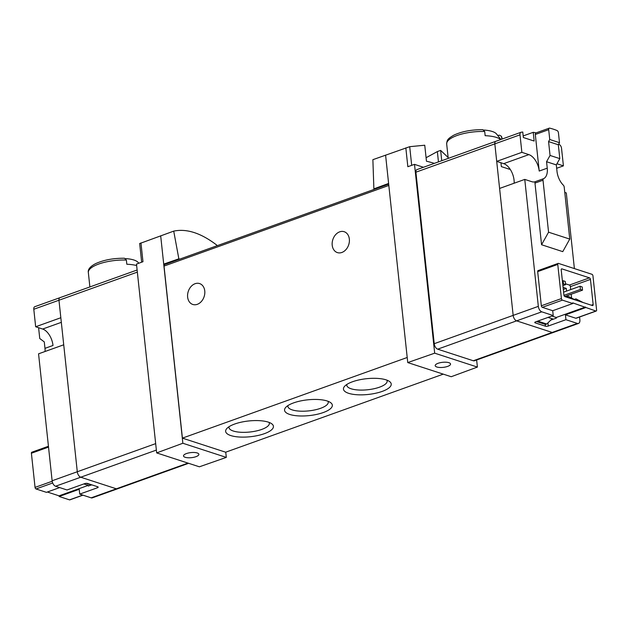 <?xml version="1.0" encoding="UTF-8"?>
<svg xmlns="http://www.w3.org/2000/svg" width="628" height="628" viewBox="0 0 628 628"><rect width="100%" height="100%" fill="white"/><g stroke="black" fill="none" stroke-linecap="round" stroke-linejoin="round"><path stroke-width="0.94" d="M216.935 245.784L216.817 245.148C201.093 233.09 186.728 228.411 173.721 231.12L178.854 258.822L179.765 259.121M173.721 231.12L139.832 243.499M448.125 157.479L440.644 150.398L441.743 160.713M374.783 189.161L373.88 188.863L372.875 159.677L409.699 146.685L411.693 165.345M434.356 163.366A102.961 33.936 -6.1 0 0 426.459 161.223L424.748 145.225L409.699 146.685M440.644 150.398L437.355 151.576L426.082 157.714M188.62 463.299L117.491 488.82A4.804 2.693 -109.7 0 1 116.345 488.804L80.737 477.217A4.804 2.693 -109.7 0 1 77.291 471.746L63.726 344.796L38.559 353.823L52.124 480.773A4.804 2.693 -109.7 0 0 55.57 486.245L67.015 489.973L84.686 483.631A2.057 0.675 -6.1 0 1 87.567 483.474L97.74 486.779A2.057 0.675 -6.1 0 1 98.18 487.14A2.057 0.675 -6.1 0 1 97.403 487.775L79.732 494.11L91.178 497.839A4.804 2.693 -109.7 0 0 92.324 497.847L117.491 488.82A4.804 2.693 -109.7 0 1 116.345 488.804L80.737 477.217A4.804 2.693 -109.7 0 1 77.291 471.746L58.961 300.231A3.43 1.923 -109.7 0 1 59.919 297.688A3.43 1.923 -109.7 0 1 60.107 297.641A3.43 1.923 -109.7 0 0 59.919 297.688L137.116 270.001M497.682 135.412A102.042 77.597 108 0 1 499.519 135.216L501.442 136.284L501.89 139.141M500.72 139.557A27.797 9.161 173.9 0 0 485.154 135.687L484.706 131.527L482.83 129.69C471.604 129.603 461.941 131.425 453.856 135.146C447.065 139.126 447.081 140.193 446.681 144L448.219 158.389M500.885 139.502L496.591 134.031A23.369 7.701 173.9 0 0 483.882 130.059M136.645 265.55A27.797 9.161 173.9 0 0 126.817 264.239L126.369 260.071L124.493 258.241C113.228 258.155 103.542 259.984 95.448 263.729C90.079 266.57 87.708 269.514 88.344 272.552L89.883 286.941M138.788 263.25L138.254 262.575A23.369 7.701 173.9 0 0 125.545 258.603M553.433 319.157L548.048 317.407M595.894 311.033A1.374 0.769 70.3 0 0 596.215 311.041A1.374 0.769 70.3 0 0 596.6 310.02L592.95 275.873A1.374 0.769 70.3 0 0 591.969 274.303L558.473 263.407A1.374 0.769 70.3 0 0 558.151 263.399A1.374 0.769 70.3 0 0 557.766 264.419L561.416 298.575A1.374 0.769 70.3 0 0 562.405 300.137L572.791 303.512L572.72 302.869L595.894 311.033L575.813 318.239L565.428 314.856L565.938 319.691L577.383 323.42A4.804 2.693 70.3 0 0 578.529 323.428L553.362 332.455A4.804 2.693 -109.7 0 1 552.216 332.447A4.804 2.693 70.3 0 0 553.362 332.455L474.43 360.77A4.804 2.693 -109.7 0 1 473.292 360.762L437.685 349.168A4.804 2.693 -109.7 0 1 434.231 343.697L415.901 172.182A3.43 1.923 -109.7 0 1 416.866 169.638A3.43 1.923 -109.7 0 1 417.055 169.591M476.636 359.977L477.398 367.074L451.202 376.721L407.753 362.576L434.678 353.171L477.398 367.074M405.829 147.87L407.839 166.695L414.504 164.363L434.678 353.171M414.504 164.363L423.453 167.276M373.88 188.863L388.606 183.439L407.753 362.576M385.584 155.1L388.606 183.439M225.75 452.168L226.308 457.396L199.382 466.808L156.662 452.906L182.858 443.258L226.308 457.396M160.682 235.783L163.712 264.113L178.854 258.822M156.662 452.906L136.488 264.098L142.964 261.711L140.955 242.887M164.826 264.482L163.712 264.113L182.858 443.258M443.274 374.139L225.648 452.207L182.41 438.132L164.026 266.084A2.057 1.154 -109.7 0 1 164.599 264.561L388.685 184.169M352.512 381.753A24.021 7.921 173.9 0 0 344.67 386.228A24.021 7.921 173.9 0 0 368.189 394.455A24.021 7.921 173.9 0 0 389.439 381.439A24.021 7.921 173.9 0 0 352.512 381.753M293.614 402.886A24.021 7.921 173.9 0 0 285.771 407.352A24.021 7.921 173.9 0 0 309.29 415.587A24.021 7.921 173.9 0 0 330.54 402.572A24.021 7.921 173.9 0 0 293.614 402.886M234.707 424.018A24.021 7.921 173.9 0 0 226.865 428.484A24.021 7.921 173.9 0 0 250.384 436.719A24.021 7.921 173.9 0 0 271.634 423.704A24.021 7.921 173.9 0 0 234.707 424.018M182.41 438.132L407.211 357.489M332.212 245.226A10.982 8.352 108 0 1 335.572 234.731A10.982 8.352 108 0 1 344.175 231.708A10.982 8.352 108 0 1 349.341 239.08A10.982 8.352 108 0 1 345.981 249.583A10.982 8.352 108 0 1 337.377 252.597A10.982 8.352 108 0 1 332.212 245.226M187.631 297.091A10.982 8.352 108 0 1 190.991 286.596A10.982 8.352 108 0 1 199.602 283.573A10.982 8.352 108 0 1 204.767 290.945A10.982 8.352 108 0 1 201.407 301.448A10.982 8.352 108 0 1 192.804 304.462A10.982 8.352 108 0 1 187.631 297.091M229.039 426.702A20.308 6.696 173.9 0 0 228.977 427.511A20.308 6.696 173.9 0 0 249.881 432.009A20.308 6.696 173.9 0 0 269.365 423.194A20.308 6.696 173.9 0 0 269.137 422.416M287.938 405.578A20.308 6.696 173.9 0 0 287.883 406.379A20.308 6.696 173.9 0 0 308.788 410.877A20.308 6.696 173.9 0 0 328.263 402.069A20.308 6.696 173.9 0 0 328.036 401.292M346.844 384.446A20.308 6.696 173.9 0 0 346.782 385.254A20.308 6.696 173.9 0 0 367.686 389.752A20.308 6.696 173.9 0 0 387.17 380.937A20.308 6.696 173.9 0 0 386.942 380.16M186.43 453.573A7.724 2.543 173.9 0 0 183.517 455.952A7.724 2.543 173.9 0 0 187.976 457.757A7.724 2.543 173.9 0 0 195.967 456.682A7.724 2.543 173.9 0 0 198.872 454.311A7.724 2.543 173.9 0 0 194.429 452.498A7.724 2.543 173.9 0 0 186.43 453.573M92.3 485.012L91.209 484.973M89.937 484.565L86.209 483.348M438.093 363.29A7.724 2.543 173.9 0 0 435.188 365.669A7.724 2.543 173.9 0 0 443.132 367.372A7.724 2.543 173.9 0 0 450.543 364.028A7.724 2.543 173.9 0 0 446.1 362.215A7.724 2.543 173.9 0 0 438.093 363.29M437.355 151.576L438.454 161.898M535.503 181.586A2.057 1.154 70.3 0 0 534.978 183.093L541.564 244.739L548.566 232.195L543.008 180.212A2.057 1.154 70.3 0 1 543.534 178.705L535.503 181.586A14.413 8.07 70.3 0 1 535.182 181.72A14.413 8.07 70.3 0 1 531.759 181.68L524.765 179.404L499.598 188.439L513.162 315.382A4.804 2.693 70.3 0 0 516.609 320.853L552.216 332.447L516.609 320.853A4.804 2.693 -109.7 0 1 513.162 315.382L494.833 143.867A3.43 1.923 -109.7 0 1 495.79 141.324A3.43 1.923 -109.7 0 1 495.979 141.276A3.43 1.923 70.3 0 0 495.79 141.324A3.43 1.923 70.3 0 0 494.833 143.867L496.701 161.372L503.695 163.649A14.413 8.07 70.3 0 1 514.136 183.219M509.277 168.029L509.41 169.238L501.356 166.616L500.94 162.754M552.161 318.749L546.76 324.032L537.756 321.096M546.76 324.032L545.544 324.464L536.54 321.536M580.068 286.242L582.187 286.933L582.533 290.152L580.413 289.461L580.068 286.242L563.591 292.153M582.533 290.152L564.753 296.534M580.413 289.461L563.968 295.364M563.112 280.724L565.231 281.415L565.577 284.633L563.457 283.942L563.112 280.724L562.398 280.983M565.577 284.633L562.892 285.599M563.457 283.942L562.743 284.201M79.732 494.11L79.214 489.275L59.142 496.481L69.527 499.864L82.786 495.107M59.142 496.481L59.071 495.837L47.328 492.014M48.435 446.257L31.785 452.231A1.374 0.769 -109.7 0 0 31.4 453.243L35.05 487.399A1.374 0.769 -109.7 0 0 36.032 488.961L46.425 492.344L59.684 487.587M82.959 495.162L69.849 499.864A1.374 0.769 -109.7 0 1 69.527 499.864M91.523 484.863L88.32 486.009L88.25 485.365L59.071 495.837M83.846 483.937L88.25 485.365M45.059 351.492A14.413 8.07 -109.7 0 0 44.973 348.352L53.003 345.471A14.413 8.07 -109.7 0 0 42.657 329.041L35.663 326.764L60.83 317.737L58.961 300.231A3.43 1.923 -109.7 0 1 59.919 297.688L34.752 306.715A3.43 1.923 -109.7 0 1 34.94 306.668M35.663 326.764L33.794 309.259A3.43 1.923 -109.7 0 1 34.752 306.715M44.973 348.352L44.29 341.907L39.752 338.516L38.598 327.722M575.813 318.239A1.374 0.769 70.3 0 0 576.135 318.239L596.215 311.041M578.529 323.428A4.804 2.693 70.3 0 0 579.872 319.872L579.566 317.014M574.392 268.588L566.307 192.929L564.768 192.427M541.564 244.739L562.759 251.64L569.761 239.087L564.203 187.113A2.057 1.154 70.3 0 0 563.3 185.142A14.413 8.07 70.3 0 1 556.997 171.342L556.306 164.897L559.807 158.625L558.323 144.77L559.493 142.682L558.441 132.846A2.057 1.154 70.3 0 0 557.036 130.53A102.961 57.619 70.3 0 0 549.681 128.136A2.057 1.154 70.3 0 0 549.265 128.151A2.057 1.154 70.3 0 0 548.691 129.674L549.743 139.502L548.574 141.598L550.057 155.454L546.556 161.726L547.247 168.171L539.216 171.052A14.413 8.07 70.3 0 0 528.862 154.621L503.695 163.649M524.765 179.404L538.329 306.354A4.804 2.693 70.3 0 0 541.776 311.826L553.221 315.554L552.711 310.719L542.325 307.335A1.374 0.769 70.3 0 1 541.336 305.773L537.686 271.626A1.374 0.769 70.3 0 1 538.07 270.605A1.374 0.769 70.3 0 1 538.392 270.613M589.48 277.851A1.374 0.769 70.3 0 1 590.461 279.413L593.154 304.549A1.374 0.769 70.3 0 1 592.769 305.561A1.374 0.769 70.3 0 1 592.44 305.561L564.886 296.589A1.374 0.769 70.3 0 1 563.905 295.027L561.212 269.899A1.374 0.769 70.3 0 1 561.597 268.878A1.374 0.769 70.3 0 1 561.927 268.886L589.48 277.851L569.4 285.057L565.483 283.778M565.938 319.691L548.268 326.026A2.057 0.675 -6.1 0 1 545.394 326.191L535.221 322.878A2.057 0.675 -6.1 0 1 534.773 322.525A2.057 0.675 -6.1 0 1 535.551 321.889L553.221 315.554M572.791 303.512L552.711 310.719M565.428 314.856L585.508 307.657M585.437 307.014L556.251 317.478L556.322 318.121L550.756 320.123M556.251 317.478L551.847 316.049M536.069 132.885A102.961 57.619 70.3 0 0 533.235 132.32L523.187 135.923M533.235 132.32L534.161 141.041L523.352 137.524L522.771 132.021A102.961 57.619 70.3 0 0 521.146 132.249A3.43 1.923 70.3 0 0 520.957 132.296A3.43 1.923 70.3 0 0 520 134.839L521.868 152.345L496.701 161.372M556.667 168.28L563.41 165.863L561.542 148.357A3.43 1.923 70.3 0 0 559.736 144.809A102.961 57.619 70.3 0 0 558.732 144.048M521.868 152.345L528.862 154.621M549.265 128.151L535.88 132.955A2.057 1.154 70.3 0 0 535.307 134.478L539.216 171.052M556.942 163.759L563.41 165.863M543.534 178.705A14.413 8.07 70.3 0 0 547.247 168.171M549.743 139.502L559.493 142.682M566.393 297.083L568.309 296.392L574.212 299.627M568.309 296.392L575.484 300.043M574.377 299.43L575.939 298.873L581.842 302.107M575.939 298.873L583.114 302.523M571.59 297.908L571.197 294.218M570.703 289.602L570.381 286.619A1.374 0.769 70.3 0 0 569.4 285.057M566.566 291.086L566.275 288.393L563.081 287.349M567.178 296.801L567.06 295.702M563.308 289.461L566.275 288.393M548.566 232.195L569.761 239.087M548.574 141.598L558.323 144.77M550.057 155.454L559.807 158.625M546.556 161.726L556.306 164.897M484.706 131.527A27.797 9.161 173.9 0 0 457.16 135.46A27.797 9.161 173.9 0 0 446.681 144M501.45 136.284L501.968 138.089A27.797 9.161 173.9 0 0 501.662 137.045M126.369 260.071A27.797 9.161 173.9 0 0 98.824 264.011A27.797 9.161 173.9 0 0 88.344 272.552M91.178 497.839L188 463.103M55.57 486.245L156.364 450.088M52.124 480.773L155.673 443.627M33.794 309.259L137.344 272.112M164.026 266.084L388.826 185.441M577.383 323.42L473.292 360.762M541.776 311.826L437.685 349.168M538.329 306.354L434.231 343.697M520 134.839L415.901 172.182M36.032 488.961L52.689 482.987M42.657 329.041L61.324 322.345M31.4 453.243L48.521 447.105M35.05 487.399L52.187 481.252M97.285 486.629L97.403 487.775M562.405 300.137L542.325 307.335M543.008 180.212L534.978 183.093M548.691 129.674L535.307 134.478M557.766 264.419L537.686 271.626M561.416 298.575L541.336 305.773M561.927 268.886L561.354 269.09M593.154 304.549L591.333 305.2M590.461 279.413L570.381 286.619M547.93 322.878L548.268 326.026M545.198 324.354L545.394 326.191M535.135 322.078L535.221 322.878M501.968 138.089L502.07 139.071M139.659 243.468L141.661 262.19M520.957 132.296L416.866 169.638M558.151 263.399L538.07 270.605"/></g></svg>
